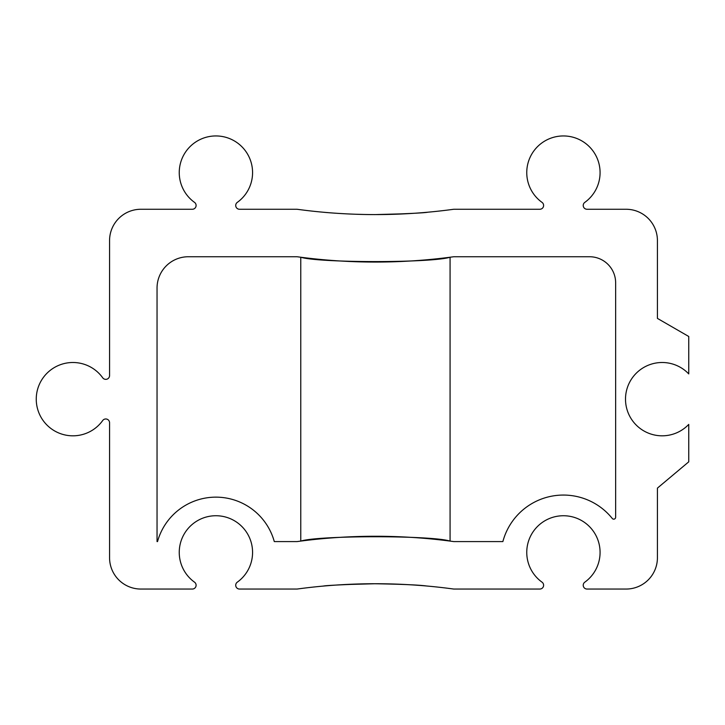 <?xml version="1.0" encoding="UTF-8"?>
<svg xmlns="http://www.w3.org/2000/svg" width="725" height="725" viewBox="0 0 725 725"><rect width="100%" height="100%" fill="white"/><g stroke="black" fill="none" stroke-linecap="round" stroke-linejoin="round"><path stroke-width="1.09" d="M364.947 214.491L355.123 214.228M346.396 213.857L338.484 213.404M337.768 213.358L332.15 212.969M323.205 212.226C322.453 212.162 348.607 214.754 377.109 214.582M383.752 214.528C410.966 213.558 425.593 212.788 427.641 212.226M407.332 213.703L375.423 214.582M297.087 209.262A579.184 579.184 0 0 0 453.75 209.262L539.817 209.262A3.797 3.797 0 0 0 542.037 202.384A36.658 36.658 0 0 1 536.128 148.127A36.658 36.658 0 0 1 590.703 148.127A36.658 36.658 0 0 1 584.803 202.384A3.797 3.797 0 0 0 587.014 209.262L626.083 209.262A31.329 31.329 0 0 1 657.421 240.6L657.421 318.402L688.75 336.491L688.75 373.919A36.658 36.658 0 0 0 636.468 373.013A36.658 36.658 0 0 0 636.468 425.303A36.658 36.658 0 0 0 688.75 424.397L688.75 461.825L657.421 488.115L657.421 557.724A31.329 31.329 0 0 1 626.083 589.053L587.014 589.053A3.797 3.797 0 0 1 584.803 582.175A36.658 36.658 0 0 0 590.703 527.918A36.658 36.658 0 0 0 536.128 527.918A36.658 36.658 0 0 0 542.037 582.175A3.797 3.797 0 0 1 539.817 589.053L453.75 589.053A579.184 579.184 0 0 0 297.087 589.053L239.513 589.053A3.797 3.797 0 0 1 237.292 582.175A36.658 36.658 0 0 0 243.201 527.918A36.658 36.658 0 0 0 188.618 527.918A36.658 36.658 0 0 0 194.527 582.175A3.797 3.797 0 0 1 192.315 589.053L140.904 589.053A31.329 31.329 0 0 1 109.566 557.724L109.566 422.757A3.797 3.797 0 0 0 102.687 420.545A36.658 36.658 0 0 1 48.43 426.445A36.658 36.658 0 0 1 48.43 371.871A36.658 36.658 0 0 1 102.687 377.779A3.797 3.797 0 0 0 109.566 375.559L109.566 240.6A31.329 31.329 0 0 1 140.904 209.262L192.315 209.262A3.797 3.797 0 0 0 194.527 202.384A36.658 36.658 0 0 1 188.618 148.127A36.658 36.658 0 0 1 243.201 148.127A36.658 36.658 0 0 1 237.292 202.384A3.797 3.797 0 0 0 239.513 209.262L297.087 209.262M385.899 583.824L395.723 584.087M404.45 584.459L412.353 584.912M413.069 584.957L418.697 585.356M426.644 585.999C419.231 584.957 401.605 584.196 373.737 583.734M367.095 583.797C339.88 584.767 325.244 585.528 323.205 586.09M343.514 584.613L375.423 583.734M300.775 257.23L300.775 541.095C319.009 535.295 431.819 535.286 450.071 541.095L450.071 257.23C431.837 263.03 319.018 263.03 300.775 257.23M297.087 256.741A579.184 579.184 0 0 0 453.75 256.741L589.534 256.741A26.109 26.109 0 0 1 615.643 282.85L615.643 517.269A1.903 1.903 0 0 1 612.263 518.466A62.667 62.667 0 0 0 502.869 541.584L453.75 541.584A579.184 579.184 0 0 0 297.087 541.584L274.295 541.584A60.574 60.574 0 0 0 157.524 541.584L157.044 541.584L157.044 288.07A31.329 31.329 0 0 1 188.373 256.741L297.087 256.741"/></g></svg>
